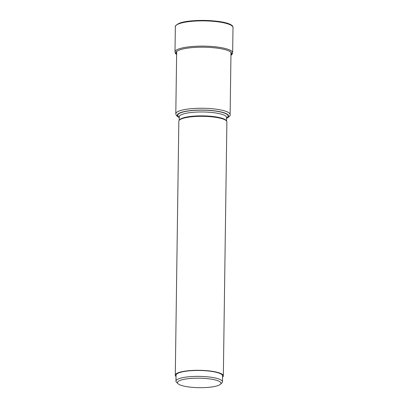 <?xml version="1.0" encoding="UTF-8"?>
<svg xmlns="http://www.w3.org/2000/svg" width="408" height="408" viewBox="0 0 408 408"><rect width="100%" height="100%" fill="white"/><g stroke="black" fill="none" stroke-linecap="round" stroke-linejoin="round"><path stroke-width="0.61" d="M175.287 375.212L178.837 121.237A24.026 5.243 0.8 0 1 181.555 118.866A24.026 5.243 0.8 0 1 181.642 118.83A24.026 5.243 0.8 0 1 203.026 116.331A24.026 5.243 0.8 0 1 224.232 119.462A24.026 5.243 0.8 0 1 226.884 121.905L223.334 375.885A24.026 5.243 -179.2 0 0 205.153 370.546A24.026 5.243 -179.2 0 0 178.097 372.81A24.026 5.243 -179.2 0 0 175.287 375.212A24.026 5.243 -179.2 0 0 176.026 376.528M222.559 377.181A24.026 5.243 -179.2 0 0 223.334 375.885M175.96 381.133L176.047 375.227A23.271 5.074 0.8 0 1 178.765 372.897A23.271 5.074 0.8 0 1 204.969 370.699A23.271 5.074 0.8 0 1 222.579 375.875L222.498 381.781A23.271 5.074 -179.2 0 0 210.145 377.12A23.271 5.074 -179.2 0 0 178.679 378.803A23.271 5.074 -179.2 0 0 175.96 381.133A23.271 5.074 -179.2 0 0 176.536 382.276L177.99 383.699A21.757 4.748 0.8 0 1 179.994 380.45A21.757 4.748 0.8 0 1 206.841 378.588A21.757 4.748 0.8 0 1 220.397 384.29A21.757 4.748 0.8 0 1 218.418 385.417A21.757 4.748 0.8 0 1 196.325 387.6A21.757 4.748 0.8 0 1 177.99 383.699M220.397 384.29L221.891 382.908A23.271 5.074 -179.2 0 0 222.498 381.781M231.861 25.78A28.188 6.151 -179.2 0 0 208.366 20.548A28.188 6.151 -179.2 0 0 179.291 23.358M178.714 23.873A28.83 6.288 0.8 0 1 211.186 21.155A28.83 6.288 0.8 0 1 233.004 27.566C233.667 20.053 191.184 18.176 179.025 23.384C176.103 24.995 174.874 26.122 175.348 26.76A28.83 6.288 0.8 0 1 178.714 23.873M230.954 55.361L232.188 54.198L232.652 52.821A28.83 6.288 -179.2 0 0 210.834 46.41A28.83 6.288 -179.2 0 0 178.362 49.128A28.83 6.288 -179.2 0 0 174.996 52.015L175.348 26.76M230.954 55.09A27.922 6.089 -179.2 0 0 213.705 47.741A27.922 6.089 -179.2 0 0 179.153 50.118A27.922 6.089 -179.2 0 0 176.628 54.335M226.175 118.519C229.22 116.974 230.54 115.658 230.122 114.566A27.168 5.926 -179.2 0 0 209.584 108.528A27.168 5.926 -179.2 0 0 178.99 111.083A27.168 5.926 -179.2 0 0 178.969 111.088A27.168 5.926 -179.2 0 0 175.797 113.806L176.669 51.515M179.229 117.484A25.653 5.595 -179.2 0 1 180.285 112.736A25.653 5.595 -179.2 0 1 180.3 112.73A25.653 5.595 0.8 0 1 213.945 110.757A25.653 5.595 0.8 0 1 226.593 118.142M179.229 117.208A25.199 5.498 0.8 0 1 180.688 112.792A25.199 5.498 0.8 0 1 213.211 110.782A25.199 5.498 0.8 0 1 226.598 117.871M179.189 120.36L179.239 116.81A23.684 5.166 0.8 0 1 181.994 114.444A23.684 5.166 0.8 0 1 182.004 114.439A23.684 5.166 0.8 0 1 208.677 112.205A23.684 5.166 0.8 0 1 226.603 117.473L226.603 117.412M226.46 120.906A23.684 5.166 -179.2 0 0 207.59 116.04A23.684 5.166 -179.2 0 0 181.948 118.34A23.684 5.166 -179.2 0 0 179.285 120.248M232.652 52.821L233.004 27.566M176.623 54.606L175.537 53.57L174.996 52.015M230.122 114.566L230.994 52.275M175.797 113.806L176.419 115.637L179.224 117.688M226.552 121.023L226.603 117.473"/></g></svg>
